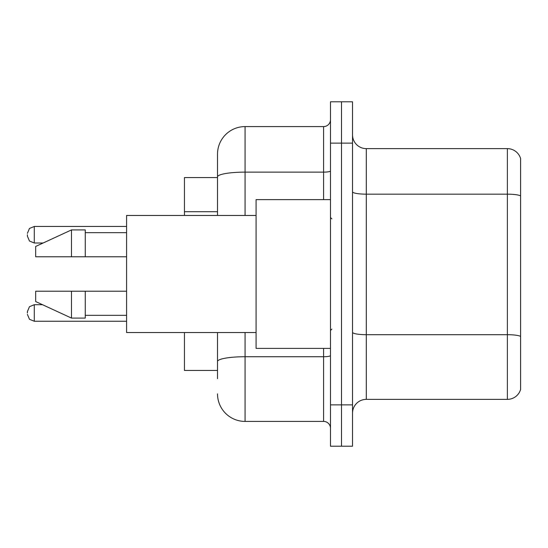 <?xml version="1.0" encoding="UTF-8"?>
<svg xmlns="http://www.w3.org/2000/svg" width="548" height="548" viewBox="0 0 548 548"><rect width="100%" height="100%" fill="white"/><g stroke="black" fill="none" stroke-linecap="round" stroke-linejoin="round"><path stroke-width="0.82" d="M217.515 177.566L184.45 177.566L184.45 215.453M217.515 370.434L184.45 370.434L184.45 332.547M352.528 413.144A13.775 13.775 0 0 1 366.304 399.369L507.373 399.369L507.373 148.631L366.304 148.631A13.775 13.775 0 0 1 352.528 134.856A13.775 13.775 0 0 0 366.304 148.631L366.304 399.369M341.507 404.876L341.507 446.209L352.528 446.209L352.528 404.876L341.507 404.876L341.507 446.209L330.485 446.209L330.485 404.876L341.507 404.876L341.507 143.124L341.507 404.876M330.485 404.876L330.485 101.791L341.507 101.791L341.507 143.124L341.507 101.791L352.528 101.791L352.528 404.876M520.6 158.55A13.775 13.775 0 0 0 507.373 148.631A13.775 13.775 0 0 1 520.6 158.55L520.6 389.45A13.775 13.775 0 0 1 507.373 399.369M217.515 378.702L217.515 332.547M245.072 332.547L245.072 421.412L323.594 421.412L323.594 348.391M217.515 215.453L217.515 154.146A27.551 27.551 0 0 1 245.072 126.588L323.594 126.588A6.891 6.891 0 0 0 330.485 119.704M245.072 126.588L245.072 172.127A27.551 4.781 180 0 0 217.515 176.915L217.515 154.146M330.485 428.296A6.891 6.891 0 0 0 323.594 421.412M245.072 421.412A27.551 27.551 0 0 1 217.515 393.854M330.485 199.609L256.087 199.609L256.087 348.391L330.485 348.391M256.087 215.453L126.588 215.453L126.588 332.547L256.087 332.547M71.487 256.779L35.668 256.779L35.668 246.449L71.487 229.913L71.487 256.779L126.588 256.779M71.487 229.913L85.262 229.913L85.262 256.779M126.588 291.221L85.262 291.221L85.262 318.087L71.487 318.087L71.487 291.221L35.668 291.221L35.668 301.551L71.487 318.087M35.668 291.221L44.785 291.221M85.262 291.221L71.487 291.221M27.4 312.99L27.4 311.613L27.4 312.99M27.4 234.736L27.4 236.113L27.4 234.736M217.515 211.72L184.45 211.72M520.6 195.896A13.775 2.391 180 0 0 507.373 194.17L366.304 194.17A13.775 2.391 0 0 1 352.528 191.779M520.6 336.41A13.775 2.391 180 0 0 507.373 334.691L366.304 334.691A13.775 2.391 0 0 1 352.528 332.3M352.528 143.124L330.485 143.124M330.485 355.536A6.891 1.199 0 0 1 323.594 356.734L245.072 356.734A27.551 4.781 180 0 0 217.515 361.516M245.072 215.453L245.072 172.127L323.594 172.127L323.594 126.588M323.594 199.609L323.594 172.127A6.891 1.199 0 0 0 330.485 170.935M27.4 311.613L29.455 306.702L34.291 304.722L34.291 321.251L126.588 321.251M126.588 226.468L34.291 226.468L34.291 243.004L29.455 241.024L27.4 236.113M331.862 218.892L330.485 217.515M85.262 232.667L126.588 232.667M85.262 315.333L126.588 315.333M331.862 329.108L330.485 330.485M34.291 304.722L42.532 304.722M34.291 321.251L29.455 319.272L27.4 314.367M34.291 243.004L43.128 243.004M34.291 226.468L29.455 228.448L27.4 233.359"/></g></svg>
